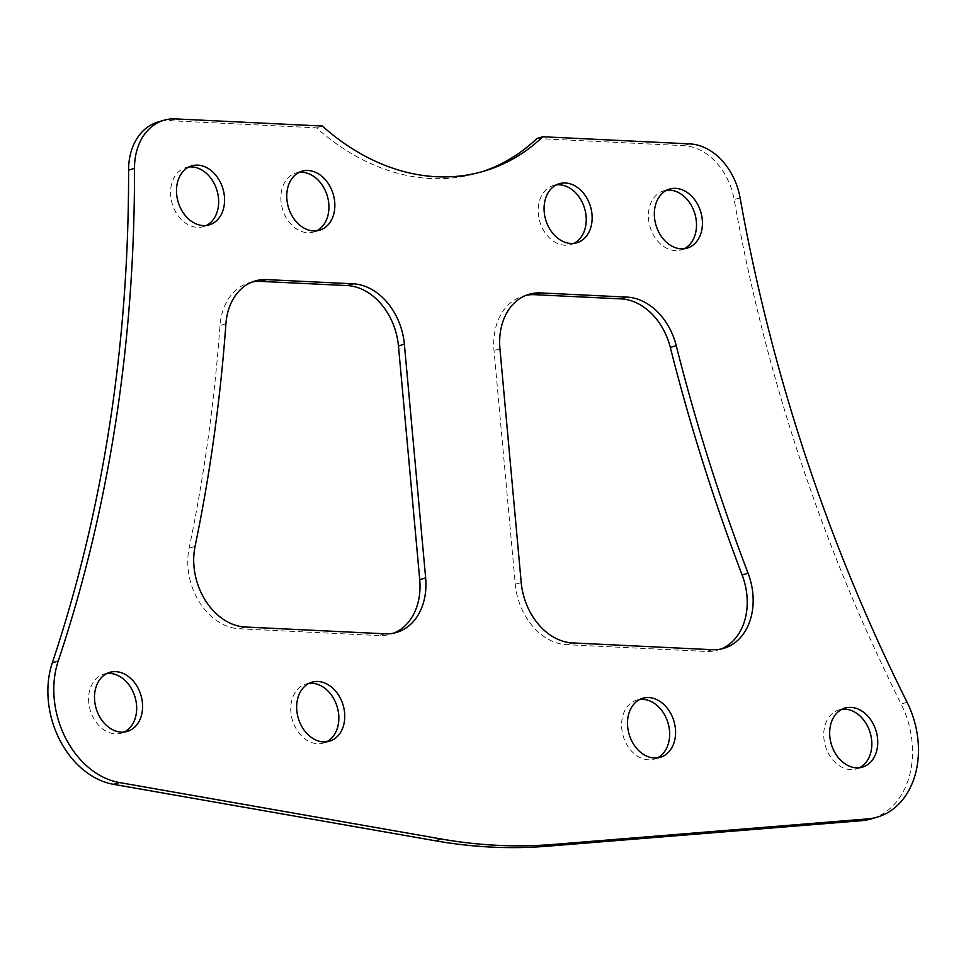 <?xml version="1.0" encoding="UTF-8"?>
<svg xmlns="http://www.w3.org/2000/svg" width="966" height="966" viewBox="0 0 966 966"><rect width="100%" height="100%" fill="white"/><g stroke="black" fill="none" stroke-linecap="round" stroke-linejoin="round"><path stroke-width="0.72" stroke-dasharray="4.83 3.62" d="M573.913 243.36A30.803 23.353 -106.7 0 1 571.039 244.507A30.803 23.353 -106.7 0 1 538.303 213.836A30.803 23.353 -106.7 0 1 553.349 185.496A30.803 23.353 -106.7 0 1 556.392 184.868M657.339 757.912A30.803 23.353 -106.7 0 1 654.453 759.059A30.803 23.353 -106.7 0 1 621.73 728.4A30.803 23.353 -106.7 0 1 636.775 700.06A30.803 23.353 -106.7 0 1 639.818 699.432M684.194 248.721A30.803 23.353 -106.7 0 1 681.308 249.856A30.803 23.353 -106.7 0 1 648.572 219.197A30.803 23.353 -106.7 0 1 663.63 190.857A30.803 23.353 -106.7 0 1 666.661 190.23M859.511 767.741A30.803 23.353 -106.7 0 1 856.625 768.888A30.803 23.353 -106.7 0 1 823.889 738.229A30.803 23.353 -106.7 0 1 838.947 709.889A30.803 23.353 -106.7 0 1 841.978 709.261M252.066 282.036A59.228 44.907 73.3 0 0 249.071 282.784A59.228 44.907 73.3 0 0 220.006 325.578A1544.658 1171.058 -106.7 0 1 189.143 548.169A59.228 44.907 73.3 0 0 188.08 568.419A59.228 44.907 73.3 0 0 239.314 628.781L379.07 635.58A59.228 44.907 73.3 0 0 390.783 634.167A59.228 44.907 73.3 0 0 393.693 633.153M299.086 172.371A30.803 23.353 73.3 0 0 296.043 172.999A30.803 23.353 73.3 0 0 280.997 201.339A30.803 23.353 73.3 0 0 313.733 231.997A30.803 23.353 73.3 0 0 316.606 230.85M308.987 683.36A30.803 23.353 73.3 0 0 305.956 683.976A30.803 23.353 73.3 0 0 290.899 712.328A30.803 23.353 73.3 0 0 323.634 742.987A30.803 23.353 73.3 0 0 326.52 741.84M188.805 167.009A30.803 23.353 73.3 0 0 185.774 167.637A30.803 23.353 73.3 0 0 170.716 195.977A30.803 23.353 73.3 0 0 203.452 226.636A30.803 23.353 73.3 0 0 206.338 225.489M106.828 673.531A30.803 23.353 73.3 0 0 103.785 674.159A30.803 23.353 73.3 0 0 88.739 702.499A30.803 23.353 73.3 0 0 121.462 733.158A30.803 23.353 73.3 0 0 124.348 732.011M481.527 171.876A241.645 183.202 -106.7 0 1 478.568 172.793A241.645 183.202 -106.7 0 1 316.425 127.814L169.533 120.678A59.228 44.907 73.3 0 0 157.82 122.078M536.903 138.524L683.795 145.661A59.228 44.907 -106.7 0 1 734.16 199.564A1421.457 1077.658 73.3 0 0 901.145 704.021A82.919 62.862 -106.7 0 1 871.586 818.818M720.914 649.055A59.228 44.907 -106.7 0 1 717.992 650.07A59.228 44.907 -106.7 0 1 706.279 651.47L566.535 644.684A59.228 44.907 -106.7 0 1 515.289 584.309L494.024 350.598A59.228 44.907 -106.7 0 1 522.968 296.103A59.228 44.907 -106.7 0 1 525.963 295.342M322.342 126.039L316.425 127.814M195.06 546.394L189.143 548.169M175.45 118.903L169.533 120.678M225.923 323.803L220.006 325.578M245.243 627.006L239.314 628.781M384.987 633.805L379.07 635.58M907.074 702.246L901.145 704.021M740.077 197.789L734.16 199.564M689.712 143.886L683.795 145.661M499.941 348.823L494.024 350.598M521.217 582.546L515.289 584.309M572.452 642.909L566.535 644.684M712.196 649.707L706.279 651.47M576.956 242.732L571.039 244.507M660.382 757.284L654.453 759.059M687.224 248.093L681.308 249.856M862.541 767.113L856.625 768.888M319.649 230.222L313.733 231.997M329.551 741.212L323.634 742.987M209.368 224.861L203.452 226.636M127.391 731.383L121.462 733.158M484.497 171.018L478.568 172.793M109.701 672.384L103.785 674.159M191.691 165.862L185.774 167.637M311.873 682.213L305.956 683.976M301.96 171.224L296.043 172.999M254.988 281.009L249.071 282.784M396.7 632.392L390.783 634.167M844.864 708.114L838.947 709.889M669.547 189.082L663.63 190.857M642.692 698.285L636.775 700.06M559.266 183.721L553.349 185.496M528.885 294.328L522.968 296.103M723.908 648.295L717.992 650.07"/><path stroke-width="1.45" d="M556.392 184.868A30.803 23.353 -106.7 0 1 586.084 216.167A30.803 23.353 -106.7 0 1 573.913 243.36M592.001 214.392A30.803 23.353 -106.7 0 1 576.956 242.732A30.803 23.353 -106.7 0 1 544.22 212.061A30.803 23.353 -106.7 0 1 559.266 183.721A30.803 23.353 -106.7 0 1 592.001 214.392M639.818 699.432A30.803 23.353 -106.7 0 1 669.51 730.719A30.803 23.353 -106.7 0 1 657.339 757.912M675.427 728.944A30.803 23.353 -106.7 0 1 660.382 757.284A30.803 23.353 -106.7 0 1 627.646 726.625A30.803 23.353 -106.7 0 1 642.692 698.285A30.803 23.353 -106.7 0 1 675.427 728.944M666.661 190.23A30.803 23.353 -106.7 0 1 696.353 221.516A30.803 23.353 -106.7 0 1 684.194 248.721M702.282 219.741A30.803 23.353 -106.7 0 1 687.224 248.093A30.803 23.353 -106.7 0 1 654.489 217.422A30.803 23.353 -106.7 0 1 669.547 189.082A30.803 23.353 -106.7 0 1 702.282 219.741M841.978 709.261A30.803 23.353 -106.7 0 1 871.682 740.548A30.803 23.353 -106.7 0 1 859.511 767.741M877.599 738.773A30.803 23.353 -106.7 0 1 862.541 767.113A30.803 23.353 -106.7 0 1 829.818 736.454A30.803 23.353 -106.7 0 1 844.864 708.114A30.803 23.353 -106.7 0 1 877.599 738.773M195.06 546.394A59.228 44.907 73.3 0 0 193.997 566.644A59.228 44.907 73.3 0 0 245.243 627.006L384.987 633.805A59.228 44.907 73.3 0 0 396.7 632.392A59.228 44.907 73.3 0 0 425.644 577.897L404.368 344.186A59.228 44.907 73.3 0 0 353.133 283.811L266.701 279.609A59.228 44.907 73.3 0 0 254.988 281.009A59.228 44.907 73.3 0 0 225.923 323.803A1544.658 1171.058 -106.7 0 1 195.06 546.394M316.606 230.85A30.803 23.353 73.3 0 0 328.778 203.657A30.803 23.353 73.3 0 0 299.086 172.371M286.914 199.564A30.803 23.353 73.3 0 0 319.649 230.222A30.803 23.353 73.3 0 0 334.695 201.882A30.803 23.353 73.3 0 0 301.96 171.224A30.803 23.353 73.3 0 0 286.914 199.564M326.52 741.84A30.803 23.353 73.3 0 0 338.692 714.647A30.803 23.353 73.3 0 0 308.987 683.36M296.828 710.553A30.803 23.353 73.3 0 0 329.551 741.212A30.803 23.353 73.3 0 0 344.608 712.872A30.803 23.353 73.3 0 0 311.873 682.213A30.803 23.353 73.3 0 0 296.828 710.553M206.338 225.489A30.803 23.353 73.3 0 0 218.509 198.296A30.803 23.353 73.3 0 0 188.805 167.009M176.645 194.202A30.803 23.353 73.3 0 0 209.368 224.861A30.803 23.353 73.3 0 0 224.426 196.521A30.803 23.353 73.3 0 0 191.691 165.862A30.803 23.353 73.3 0 0 176.645 194.202M124.348 732.011A30.803 23.353 73.3 0 0 136.52 704.818A30.803 23.353 73.3 0 0 106.828 673.531M94.656 700.724A30.803 23.353 73.3 0 0 127.391 731.383A30.803 23.353 73.3 0 0 142.437 703.043A30.803 23.353 73.3 0 0 109.701 672.384A30.803 23.353 73.3 0 0 94.656 700.724M877.514 817.043A82.919 62.862 -106.7 0 0 907.074 702.246A1421.457 1077.658 73.3 0 1 740.077 197.789A59.228 44.907 -106.7 0 0 689.712 143.886L542.82 136.749A241.645 183.202 -106.7 0 1 484.497 171.018A241.645 183.202 -106.7 0 1 322.342 126.039L175.45 118.903A59.228 44.907 73.3 0 0 163.737 120.303A59.228 44.907 73.3 0 0 134.491 168.362A1421.457 1077.658 -106.7 0 1 58.238 660.998A82.919 62.862 73.3 0 0 54.217 698.756A82.919 62.862 73.3 0 0 119.398 782.545L441.353 839.019A710.735 538.835 73.3 0 0 553.095 844.453L547.179 846.228L861.672 820.677A82.919 62.862 -106.7 0 0 871.586 818.818L877.514 817.043A82.919 62.862 -106.7 0 1 867.589 818.902L553.095 844.453M163.737 120.303L157.82 122.078A59.228 44.907 73.3 0 0 128.575 170.137A1421.457 1077.658 -106.7 0 1 52.321 662.773A82.919 62.862 73.3 0 0 48.3 700.531A82.919 62.862 73.3 0 0 113.481 784.32L435.437 840.794A710.735 538.835 73.3 0 0 547.179 846.228M540.598 292.927L627.031 297.117A59.228 44.907 -106.7 0 1 676.248 345.683A1544.658 1171.058 73.3 0 0 748.082 573.261A59.228 44.907 -106.7 0 1 723.908 648.295A59.228 44.907 -106.7 0 1 712.196 649.707L572.452 642.909A59.228 44.907 -106.7 0 1 521.217 582.546L499.941 348.823A59.228 44.907 -106.7 0 1 528.885 294.328A59.228 44.907 -106.7 0 1 540.598 292.927L534.681 294.69L621.114 298.892A59.228 44.907 -106.7 0 1 670.332 347.458A1544.658 1171.058 73.3 0 0 742.154 575.036A59.228 44.907 -106.7 0 1 720.914 649.055M542.82 136.749L536.903 138.524A241.645 183.202 -106.7 0 1 481.527 171.876M393.693 633.153A59.228 44.907 73.3 0 0 419.727 579.672L398.451 345.961A59.228 44.907 73.3 0 0 347.217 285.586L260.784 281.384A59.228 44.907 73.3 0 0 252.066 282.036M525.963 295.342A59.228 44.907 -106.7 0 1 534.681 294.69M119.398 782.545L113.481 784.32M58.238 660.998L52.321 662.773M441.353 839.019L435.437 840.794M134.491 168.362L128.575 170.137M266.701 279.609L260.784 281.384M425.644 577.897L419.727 579.672M404.368 344.186L398.451 345.961M353.133 283.811L347.217 285.586M867.589 818.902L861.672 820.677M627.031 297.117L621.114 298.892M676.248 345.683L670.332 347.458M748.082 573.261L742.154 575.036"/></g></svg>

